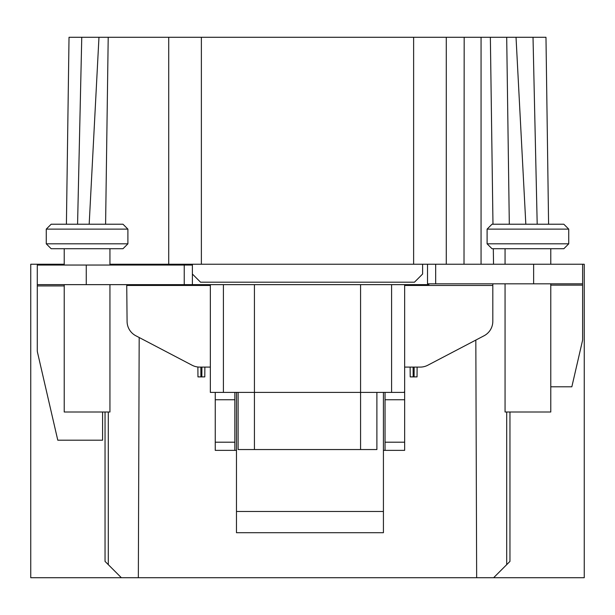 <?xml version="1.0" encoding="UTF-8"?>
<svg xmlns="http://www.w3.org/2000/svg" width="615" height="615" viewBox="0 0 615 615"><rect width="100%" height="100%" fill="white"/><g stroke="black" fill="none" stroke-linecap="round" stroke-linejoin="round"><path stroke-width="0.92" d="M427.51 264.235L427.51 283.822L582.62 283.822L582.62 264.235L584.25 264.235L584.25 577.716L30.75 577.716L30.75 264.235L64.221 264.235M550.779 386.797L571.842 386.797L582.42 340.987A8.164 7.987 0 0 0 582.62 339.226L582.62 283.822M197.953 376.895L197.884 366.994L197.953 376.895L200.905 376.895L200.844 367.094L200.905 376.895L201.835 376.895L201.897 367.094M204.864 367.094L204.787 376.895L201.835 376.895M410.213 376.895L410.136 367.094L410.213 376.895L413.165 376.895L413.103 367.094M417.116 367.094L417.047 376.895L413.165 376.895M192.395 264.235L192.395 265.05L37.284 265.05L37.284 350.527A8.164 7.987 0 0 0 37.484 352.28L57.779 440.202L102.59 440.202L102.59 411.996M509.958 411.996L509.958 561.395L493.63 577.716M210.353 367.094L199.675 367.094A16.328 16.328 0 0 1 192.095 365.233L135.83 335.759A16.328 16.328 0 0 1 127.082 321.299L126.728 284.645M138.344 577.716L139.182 337.512M105.042 411.996L105.042 561.395L121.37 577.716M476.656 577.716L475.826 340.08M184.231 265.05L184.231 284.645L428.87 284.645L428.87 283.822M37.284 284.645L184.231 284.645M64.221 248.721L64.221 265.05M109.939 248.721L109.939 265.05M109.939 284.645L109.939 411.996L64.221 411.996L64.221 284.645M435.674 283.822L435.674 264.235L109.939 264.235M582.62 264.235L435.674 264.235M168.718 264.235L168.718 37.284L446.282 37.284L446.282 264.235M168.718 37.284L69.026 37.284L66.412 224.229M545.974 37.284L548.588 224.229L563.84 224.229L548.588 224.229L545.974 37.284L490.363 37.284L506.699 37.284L509.312 224.229L506.699 37.284L490.363 37.284L492.976 224.229M446.282 37.284L490.363 37.284M105.596 224.229L108.209 37.284M81.757 37.284L77.575 224.229M89.175 224.229L98.969 37.284M525.825 224.229L516.031 37.284M481.061 37.284L481.061 264.235M464.171 37.284L464.018 264.235M533.021 37.284L537.195 224.229M404.647 367.094L420.222 367.094A16.328 16.328 0 0 0 427.802 365.233L484.066 335.759A16.328 16.328 0 0 0 492.815 321.299L492.815 284.053L493.561 283.822M238.105 392.401L238.105 449.55L360.567 449.55L360.567 392.401L391.586 392.401L391.586 284.645M376.895 392.401L376.895 449.55L360.567 449.55M215.25 392.401L215.25 450.365L236.475 450.365L236.475 532.705L383.422 532.705L383.422 450.365L404.647 450.365L404.647 442.2L385.052 442.2L385.052 392.401M210.353 284.645L210.353 392.401L254.433 392.401L254.433 449.55M404.639 392.401L404.647 399.75L404.639 391.586L403.932 392.401L391.586 392.401M234.845 450.365L234.845 392.401M385.052 442.2L385.052 450.365M404.647 391.586L404.647 284.645M385.052 399.75L404.647 399.75L404.647 442.2M360.567 284.645L360.567 392.401L254.433 392.401L254.433 284.645M186.13 264.235L186.13 265.05M422.605 264.235L422.605 274.029L414.449 282.193L200.552 282.193L192.395 274.029M192.395 265.05L192.395 284.645M505.061 248.721L505.061 264.235M550.779 248.721L550.779 264.235M550.779 283.822L550.779 411.996L505.061 411.996L505.061 283.822M527.924 248.721L563.84 248.721L568.737 243.824L487.103 243.824L492 248.721L527.924 248.721M563.84 224.229L527.924 224.229L563.84 224.229L568.737 229.126L487.103 229.126L487.103 243.824M527.924 224.229L492 224.229L487.103 229.126M414.095 376.895L414.156 367.094M87.076 248.721L123 248.721L127.897 243.824L46.263 243.824L51.16 248.721L87.076 248.721M123 224.229L87.076 224.229L123 224.229L127.897 229.126L46.263 229.126L46.263 243.824M87.076 224.229L51.16 224.229L46.263 229.126M108.302 564.655L108.302 411.996M506.699 411.996L506.699 564.655M413.626 37.284L413.626 264.235M201.374 264.235L201.374 37.284M493.315 248.721L493.538 264.235M210.353 285.46L127.082 285.46M492.815 285.46L404.647 285.46M383.422 450.365L383.422 392.401M236.475 511.48L383.422 511.48M236.475 450.365L236.475 392.401M223.414 284.645L223.414 392.401M215.25 399.75L234.845 399.75M215.25 442.2L234.845 442.2M86.261 265.05L86.261 284.645M37.284 285.937L64.221 285.937M533.635 283.822L533.635 264.235M550.779 285.122L582.62 285.122M568.737 229.126L568.737 243.824M127.897 229.126L127.897 243.824"/></g></svg>
